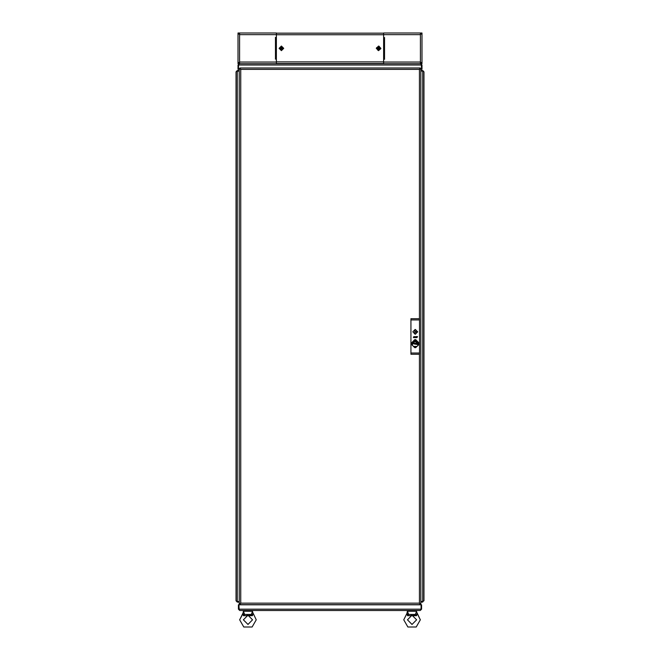 <?xml version="1.0" encoding="UTF-8"?>
<svg xmlns="http://www.w3.org/2000/svg" width="660" height="660" viewBox="0 0 660 660"><rect width="100%" height="100%" fill="white"/><g stroke="black" fill="none" stroke-linecap="round" stroke-linejoin="round"><path stroke-width="0.99" d="M421.748 33L420.395 33L420.395 33.767L421.385 34.188L422.004 33L422.004 63.665L421.105 63.665L421.047 62.584M421.748 63.665L421.369 62.477L420.395 62.898L420.395 63.665L421.105 63.665M383.666 63.665L383.666 59.218L384.59 59.218L383.666 59.07M383.666 37.603L384.59 37.603L383.666 37.447L383.666 33L420.395 33M238.252 63.665L239.605 63.665L239.605 62.898L238.615 62.477L237.996 63.665L237.996 33L238.895 33L238.953 34.081M238.252 33L238.631 34.188L239.605 33.767L239.605 33L238.895 33M239.605 33L276.334 33L276.334 37.447L275.41 37.447L276.334 37.603M276.334 59.07L275.41 59.07L276.334 59.218L276.334 63.665M408.358 611.242L408.358 610.475L415.717 610.475L415.717 611.242M416.666 611.242L407.41 611.242L408.73 614.46L415.346 614.46L416.666 611.242M244.282 611.242L244.282 610.475L251.641 610.475L251.641 611.242M252.59 611.242L243.334 611.242L244.654 614.46L251.27 614.46L252.59 611.242M416.056 612.645L416.567 611.853L420.313 619.831L416.179 627L407.897 627L403.755 619.831L406.997 613.371M251.988 612.645L252.491 611.853L256.245 619.831L252.103 627L243.821 627L239.687 619.831L243.012 613.462L243.334 611.242M378.031 50.399L380.671 48.914L379.186 46.266L376.538 47.751L378.031 50.399M281.391 50.482L283.536 48.337L281.391 46.183L279.246 48.337L281.391 50.482M407.435 619.831L412.038 615.227L416.633 619.831L412.038 624.426L407.435 619.831L412.038 624.426L416.633 619.831M243.367 619.831L247.962 615.227L252.565 619.831L247.962 624.426L243.367 619.831L247.962 624.426L252.565 619.831M417.706 331.856L415.247 329.406L412.797 331.856L415.247 334.315L417.706 331.856M412.36 343.472L414.62 340.849L417.78 342.26L417.26 342.688L414.843 341.476L413.02 343.472L412.36 343.472M415.676 331.856L415.247 331.427L414.818 331.856L415.247 332.285L415.676 331.856M417.656 331.856L415.247 329.447L412.838 331.856L415.247 334.265L417.656 331.856M378.609 46.043L376.315 48.337L378.609 50.622L380.902 48.337L378.609 46.043M281.391 46.043L279.097 48.337L281.391 50.622L283.685 48.337L281.391 46.043M420.395 62.898L420.395 33.767M421.748 62.898L421.105 62.898M421.055 34.081L421.105 33M421.748 33.767L421.105 33.767M383.732 59.07L383.732 37.603M239.605 33.767L239.605 62.898M238.252 33.767L238.895 33.767M238.945 62.593L238.895 63.665M238.252 62.898L238.895 62.898M276.268 37.603L276.268 59.07M276.334 61.908L276.334 34.765L383.666 34.765L383.666 61.908L276.334 61.908M383.666 33.157L276.334 33.157M383.666 63.517L276.334 63.517M377.363 48.221L378.328 48.493L378.056 49.45L378.502 49.574L378.766 48.617L379.731 48.889L379.855 48.444L378.889 48.172L379.162 47.215L378.716 47.091L378.452 48.048L377.363 48.221M280.162 48.568L281.16 48.568L281.16 49.558L281.622 49.558L281.622 48.568L282.62 48.568L282.62 48.106L281.622 48.106L281.622 47.108L281.16 47.108L281.16 48.106L280.162 48.106L280.162 48.568M239.291 69.341L238.499 69.341L238.499 64.969L239.299 63.665L420.7 63.665L421.41 64.729M421.294 64.465L421.542 69.341L422.004 69.341L422.004 64.969L420.7 63.665M422.004 64.969L421.542 64.969M238.499 64.969L421.501 64.969L421.501 69.341L420.849 69.341M239.299 63.665L237.996 64.969L238.458 64.969L238.458 69.341L237.996 69.341L237.996 64.969M238.763 64.317L238.458 64.969M419.389 318.673L419.389 69.415L420.214 67.963L419.389 69.415L240.751 69.415L239.291 68.599L240.751 69.415L240.751 603.19L239.291 604.015L240.751 603.19L239.926 604.651L240.751 603.19L419.389 603.19L420.214 604.651L419.389 603.19L420.849 604.015L419.389 603.19L419.389 354.247M239.926 604.651L420.296 604.651L420.296 604.189M239.291 68.599L239.291 604.015M419.389 69.415L420.849 68.599L419.389 69.415M420.849 604.015L420.849 68.599M240.751 69.415L239.926 67.963L240.751 69.415M420.214 67.963L239.926 67.963M420.799 609.807L420.238 610.475L239.761 610.475L239.035 609.411M239.143 609.675L238.936 604.799L421.542 604.799L421.542 609.172L421.08 609.172L421.08 604.799L421.063 609.172L238.936 609.172L238.92 604.799L238.458 604.799L238.458 609.172L239.761 610.475M420.238 610.475L421.542 609.172M238.458 609.172L238.92 609.172M420.313 619.831L417.136 613.305L416.542 615.664L407.542 615.664L408.235 615.442L407.542 615.664L406.939 613.305L407.41 611.242M410.99 614.79L412.038 614.724L410.99 614.79M413.226 614.807L415.437 615.318L413.226 614.807M416.468 615.219L416.443 614.773M416.443 614.724L417.07 613.371M416.542 615.664L415.346 614.46M407.608 615.236L408.73 614.46M403.755 619.831L406.939 613.305L407.599 614.468M407.608 615.219L407.608 614.518M252.376 614.724L253.06 613.305L252.466 615.664L243.466 615.664L244.159 615.442L243.466 615.664L242.863 613.305L239.687 619.831M246.914 614.79L247.962 614.724L246.914 614.79M249.158 614.807L251.361 615.318L249.158 614.807M252.392 615.227L252.367 614.773M252.466 615.664L251.27 614.46M243.532 615.236L244.654 614.46M243.532 615.219L243.532 614.518M243.523 614.468L243.07 613.528M239.687 604.164L239.225 604.164L239.225 602.044M240.281 603.496L240.05 604.015M239.225 70.57L239.225 69.341M419.496 603.356L420.214 603.908M420.313 604.164L420.775 604.015M239.926 604.114L239.704 604.651M423.324 71.313L424.001 71.874L424.001 600.74L422.936 601.466M423.2 601.351L420.849 601.582M424.001 71.874L422.697 70.57L422.697 71.024L420.849 71.024L422.697 71.049L422.697 601.557L420.849 601.557M422.697 70.57L420.849 70.57M422.697 601.582L424.001 600.74M422.697 602.044L420.849 602.044M239.291 601.557L237.303 601.557L235.999 600.74L235.999 71.874L237.303 71.049L239.291 71.049L236.8 71.255M237.303 601.557L237.303 70.57L235.999 71.874M237.303 70.57L239.291 70.57M235.999 600.74L237.303 602.044L237.303 601.582L239.291 601.582M236.676 601.293L237.303 601.582M237.303 602.044L239.291 602.044M413.894 346.417L415.544 347.482L416.6 346.426L413.919 346.409M411.32 343.678L412.525 342.35L412.525 345.015L411.32 343.678M413.894 340.939L416.584 340.948L415.544 339.875L413.902 340.931M411.246 344.165L411.246 343.192L414.76 339.677L415.734 339.677L419.248 343.192L419.248 344.165L415.734 347.68L414.76 347.68L411.246 344.165M413.589 336.856L414.422 336.608L413.416 337.631L413.589 336.856M416.839 337.078L417.318 336.658L416.773 336.608L417.508 336.608L416.996 337.573L416.262 337.573L416.839 337.078M410.957 319.894L410.957 353.017L419.546 353.017L419.546 319.894L410.957 319.894L410.957 318.673L419.546 318.673L419.546 319.894M414.125 337.582L414.695 336.567L414.364 337.425L415.132 337.425L415.717 336.559L415.206 337.582L414.125 337.582M415.932 336.608L416.551 336.608L415.94 337.639L416.369 336.658L415.932 336.608M419.546 353.017L419.546 354.247L410.957 354.247L410.957 353.017M417.013 344.471L413.317 343.678L417.73 343.678L414.034 343.951L417.013 344.471M413.96 343.192L416.542 343.192L413.96 343.192M418.498 342.829L418.894 343.678L418.003 345.023L416.947 344.165L418.151 343.678L416.947 343.192L418.003 342.334L418.498 342.829M413.935 336.955L413.515 337.425L413.935 336.955M416.782 331.856L415.709 329.761L414.793 329.761L414.793 333.952L415.709 333.952L416.782 331.856M383.666 62.056L420.395 62.056M420.395 34.609L383.666 34.609M384.524 59.07L384.524 37.603M383.699 59.07L383.699 37.603M276.334 34.609L239.605 34.609M239.605 62.056L276.334 62.056M275.476 37.603L275.476 59.07M276.301 37.603L276.301 59.07"/></g></svg>
